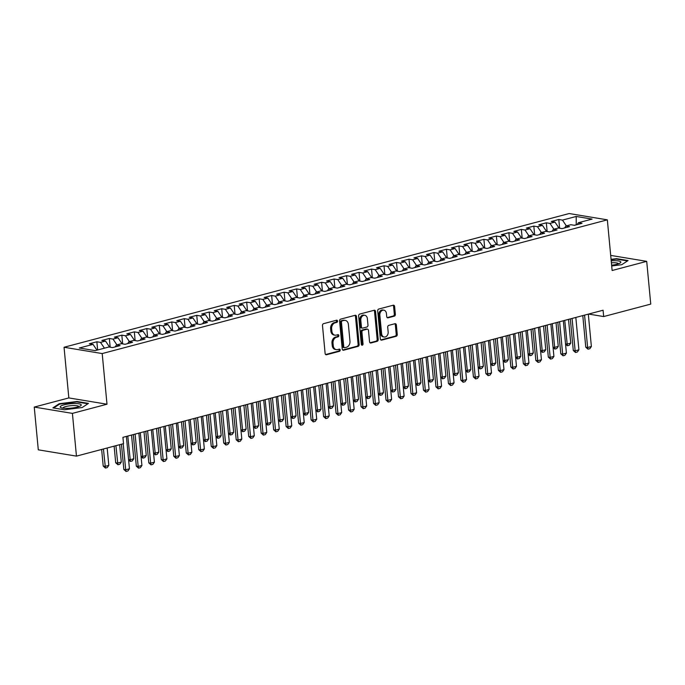 <?xml version="1.0" encoding="UTF-8"?>
<svg xmlns="http://www.w3.org/2000/svg" width="685" height="685" viewBox="0 0 685 685"><rect width="100%" height="100%" fill="white"/><g stroke="black" fill="none" stroke-linecap="round" stroke-linejoin="round"><path stroke-width="1.03" d="M337.542 321.077A1.122 0.856 99.4 0 0 336.583 320.212L323.568 323.662A1.593 1.224 99.4 0 0 322.489 325.538L325.127 353.511A1.593 1.224 99.4 0 0 326.505 354.744L339.52 351.294A1.122 0.856 99.4 0 0 339.315 349.119L337.636 349.564A5.112 3.913 99.4 0 1 336.326 349.633A5.112 3.913 99.4 0 1 333.244 345.634L333.021 343.296A5.112 3.913 99.4 0 1 336.472 337.285L338.159 336.84A1.122 0.856 99.4 0 0 337.953 334.665L336.267 335.111A5.112 3.913 99.4 0 1 334.965 335.179A5.112 3.913 99.4 0 1 331.874 331.18L331.651 328.851A5.112 3.913 99.4 0 1 335.102 322.832L336.789 322.387A1.122 0.856 99.4 0 0 337.542 321.077M334.965 335.179L333.929 335.008A5.112 3.913 99.4 0 1 330.846 331.009L330.624 328.68A5.112 3.913 99.4 0 1 334.075 322.669L335.761 322.224A1.122 0.856 99.4 0 0 336.284 320.297M325.615 354.53L338.493 351.122A1.122 0.856 99.4 0 0 339.015 349.204M336.326 349.633L335.299 349.461A5.112 3.913 99.4 0 1 332.208 345.463L331.985 343.134A5.112 3.913 99.4 0 1 335.444 337.123L337.123 336.669A1.122 0.856 99.4 0 0 337.645 334.751M394.269 316.179A1.593 1.224 99.4 0 0 395.348 314.295L394.603 306.452A1.593 1.224 99.4 0 0 393.233 305.219L378.771 309.046A1.593 1.224 99.4 0 0 377.692 310.921L380.338 338.895A1.593 1.224 99.4 0 0 381.708 340.128L396.17 336.301A1.593 1.224 99.4 0 0 397.249 334.426L396.35 324.938A1.593 1.224 99.4 0 0 394.98 323.714L388.789 325.349A1.593 1.224 99.4 0 0 387.71 327.233L388.155 331.934A4.273 3.271 99.4 0 1 384.182 337.011A4.273 3.271 99.4 0 1 381.605 333.663L379.858 315.254A4.273 3.271 99.4 0 1 383.831 310.168A4.273 3.271 99.4 0 1 386.417 313.516L386.708 316.581A1.593 1.224 99.4 0 0 388.078 317.814L394.269 316.179L393.233 316.008A1.593 1.224 99.4 0 0 394.312 314.124L393.575 306.281A1.593 1.224 99.4 0 0 393.087 305.253M603.083 310.228L122.923 437.33L123.523 443.666L76.455 456.124L72.413 413.38L106.997 404.218L102.202 353.563L607.338 219.842L612.125 270.507L646.708 261.353L650.75 304.097L603.682 316.556L603.083 310.228M356.491 316.538A1.593 1.224 99.4 0 0 355.121 315.305L340.659 319.133A1.593 1.224 99.4 0 0 339.58 321.017L342.226 348.99A1.593 1.224 99.4 0 0 343.596 350.215L358.058 346.387A1.593 1.224 99.4 0 0 359.137 344.512L356.491 316.538L355.464 316.367A1.593 1.224 99.4 0 0 354.976 315.348M359.719 314.09L374.173 310.262A1.593 1.224 99.4 0 1 375.551 311.495L378.197 339.469A1.593 1.224 99.4 0 1 377.118 341.344L370.927 342.979A1.593 1.224 99.4 0 1 369.558 341.755L368.479 330.41A1.593 1.224 99.4 0 0 367.109 329.177L363.007 330.264A1.593 1.224 99.4 0 0 361.928 332.148L363.041 343.956A1.122 0.856 99.4 0 1 361.329 344.409L358.64 315.973A1.593 1.224 99.4 0 1 359.719 314.09M102.202 353.563L64.047 347.261L569.175 213.54L607.338 219.842M97.638 349.984L96.868 341.781L89.375 343.767L93.04 344.375L79.306 348.006L95.189 350.626L108.924 346.995L112.58 347.595L120.072 345.617L116.407 345.009L121.408 343.69L125.064 344.29L132.556 342.312L128.891 341.704L133.892 340.385L137.548 340.984L145.04 339.007L141.384 338.399L146.376 337.08L150.032 337.688L157.524 335.701L153.868 335.093L158.86 333.775L162.516 334.383L170.008 332.396L166.352 331.788L171.344 330.47L175 331.078L182.493 329.091L178.836 328.483L183.828 327.165L187.493 327.772L194.977 325.786L191.32 325.178L196.312 323.859L199.977 324.467L207.461 322.481L203.805 321.873L208.797 320.554L212.461 321.162L219.953 319.176L216.289 318.568L221.281 317.249L224.945 317.857L232.438 315.871L228.773 315.263L233.765 313.944L237.43 314.552L244.922 312.565L241.257 311.966L246.249 310.639L249.914 311.247L257.406 309.26L253.741 308.661L258.733 307.334L262.398 307.942L269.89 305.955L266.225 305.356L271.217 304.029L274.882 304.637L282.374 302.65L278.709 302.051L283.71 300.724L287.366 301.332L294.858 299.345L291.193 298.746L296.194 297.418L299.85 298.026L307.342 296.04L303.678 295.44L308.678 294.113L312.334 294.721L319.826 292.735L316.162 292.135L321.162 290.808L324.818 291.416L332.311 289.43L328.654 288.83L333.646 287.503L337.303 288.111L344.795 286.125L341.139 285.525L346.13 284.198L349.787 284.806L357.279 282.819L353.623 282.22L358.615 280.893L362.279 281.501L369.763 279.514L366.107 278.915L371.099 277.588L374.763 278.196L382.247 276.209L378.591 275.61L383.583 274.283L387.248 274.891L394.74 272.904L391.075 272.305L396.067 270.977L399.732 271.585L407.224 269.599L403.559 269L408.551 267.672L412.216 268.28L419.708 266.294L416.043 265.694L421.035 264.376L424.7 264.975L432.192 262.997L428.527 262.389L433.519 261.071L437.184 261.67L444.676 259.692L441.012 259.084L446.003 257.766L449.668 258.365L457.16 256.387L453.496 255.779L458.488 254.46L462.152 255.06L469.645 253.082L465.98 252.474L470.98 251.155L474.637 251.755L482.129 249.777L478.464 249.169L483.464 247.85L487.121 248.45L494.613 246.472L490.948 245.864L495.949 244.545L499.605 245.144L507.097 243.166L503.441 242.558L508.433 241.24L512.089 241.839L519.581 239.861L515.925 239.253L520.917 237.935L524.573 238.534L532.065 236.556L528.409 235.948L533.401 234.63L537.066 235.229L544.549 233.251L540.893 232.643L545.885 231.325L549.55 231.924L557.033 229.946L553.377 229.338L558.369 228.019L562.034 228.619L569.518 226.641L565.861 226.033L570.853 224.714L574.518 225.314L582.01 223.336L578.346 222.728L577.172 224.611M96.868 341.781L100.524 342.389L105.524 341.07L109.591 347.107M110.174 347.201L109.352 338.476L101.859 340.462L105.524 341.07M109.352 338.476L113.008 339.084L118.008 337.765L122.076 343.801M122.658 343.896L121.836 335.171L114.344 337.157L118.008 337.765M121.836 335.171L125.492 335.778L130.493 334.46L134.56 340.496M135.142 340.591L134.32 331.865L126.828 333.852L130.493 334.46M134.32 331.865L137.985 332.473L142.977 331.155L147.044 337.191M147.626 337.285L146.804 328.56L139.312 330.547L142.977 331.155M146.804 328.56L150.469 329.168L155.461 327.85L159.528 333.886M160.11 333.98L159.288 325.255L151.796 327.242L155.461 327.85M159.288 325.255L162.953 325.863L167.945 324.544L172.012 330.581M172.594 330.675L171.772 321.95L164.28 323.936L167.945 324.544M171.772 321.95L175.437 322.558L180.429 321.239L184.496 327.276M185.087 327.37L184.256 318.653L176.764 320.631L180.429 321.239M184.256 318.653L187.921 319.253L192.913 317.934L196.98 323.971M197.571 324.065L196.741 315.348L189.248 317.326L192.913 317.934M196.741 315.348L200.405 315.948L205.397 314.629L209.464 320.666M210.055 320.76L209.225 312.043L201.741 314.021L205.397 314.629M209.225 312.043L212.889 312.643L217.881 311.324L221.949 317.36M222.539 317.455L221.709 308.738L214.225 310.716L217.881 311.324M221.709 308.738L225.374 309.337L230.365 308.019L234.433 314.055M235.024 314.15L234.193 305.433L226.709 307.411L230.365 308.019M234.193 305.433L237.858 306.032L242.85 304.714L246.917 310.75M247.508 310.844L246.686 302.128L239.193 304.106L242.85 304.714M246.686 302.128L250.342 302.727L255.334 301.409L259.401 307.445M259.992 307.539L259.17 298.823L251.678 300.801L255.334 301.409M259.17 298.823L262.826 299.422L267.818 298.103L271.885 304.14M272.476 304.234L271.654 295.518L264.162 297.495L267.818 298.103M271.654 295.518L275.31 296.117L280.311 294.798L284.369 300.835M284.96 300.929L284.138 292.212L276.646 294.19L280.311 294.798M284.138 292.212L287.794 292.812L292.795 291.493L296.862 297.53M297.444 297.624L296.622 288.907L289.13 290.885L292.795 291.493M296.622 288.907L300.278 289.507L305.279 288.188L309.346 294.225M309.928 294.319L309.106 285.602L301.614 287.58L305.279 288.188M309.106 285.602L312.771 286.202L317.763 284.883L321.83 290.919M322.412 291.014L321.59 282.297L314.098 284.275L317.763 284.883M321.59 282.297L325.255 282.896L330.247 281.578L334.314 287.614M334.897 287.717L334.075 278.992L326.582 280.97L330.247 281.578M334.075 278.992L337.739 279.591L342.731 278.273L346.798 284.309M347.381 284.412L346.559 275.687L339.066 277.665L342.731 278.273M346.559 275.687L350.223 276.286L355.215 274.968L359.283 281.004M359.865 281.107L359.043 272.382L351.551 274.36L355.215 274.968M359.043 272.382L362.707 272.981L367.699 271.662L371.767 277.699M372.357 277.802L371.527 269.077L364.035 271.054L367.699 271.662M371.527 269.077L375.192 269.684L380.184 268.357L384.251 274.394M384.842 274.497L384.011 265.771L376.519 267.758L380.184 268.357M384.011 265.771L387.676 266.379L392.668 265.052L396.735 271.089M397.326 271.192L396.495 262.466L389.011 264.453L392.668 265.052M396.495 262.466L400.16 263.074L405.152 261.747L409.219 267.784M409.81 267.886L408.979 259.161L401.496 261.148L405.152 261.747M408.979 259.161L412.644 259.769L417.636 258.442L421.703 264.478M422.294 264.581L421.472 255.856L413.98 257.843L417.636 258.442M421.472 255.856L425.128 256.464L430.12 255.137L434.187 261.173M434.778 261.276L433.956 252.551L426.464 254.537L430.12 255.137M433.956 252.551L437.612 253.159L442.604 251.832L446.671 257.868M447.262 257.971L446.44 249.246L438.948 251.232L442.604 251.832M446.44 249.246L450.096 249.854L455.097 248.527L459.155 254.563M459.746 254.666L458.924 245.941L451.432 247.927L455.097 248.527M458.924 245.941L462.58 246.549L467.581 245.221L471.648 251.258M472.23 251.361L471.408 242.636L463.916 244.622L467.581 245.221M471.408 242.636L475.065 243.243L480.065 241.916L484.132 247.961M484.715 248.056L483.893 239.33L476.4 241.317L480.065 241.916M483.893 239.33L487.557 239.938L492.549 238.611L496.616 244.656M497.199 244.75L496.377 236.025L488.885 238.012L492.549 238.611M496.377 236.025L500.041 236.633L505.033 235.306L509.101 241.351M509.683 241.445L508.861 232.72L501.369 234.707L505.033 235.306M508.861 232.72L512.526 233.328L517.517 232.001L521.585 238.046M522.167 238.14L521.345 229.415L513.853 231.402L517.517 232.001M521.345 229.415L525.01 230.023L530.002 228.696L534.069 234.741M534.651 234.835L533.829 226.11L526.337 228.096L530.002 228.696M533.829 226.11L537.494 226.718L542.486 225.391L546.553 231.436M547.144 231.53L546.313 222.805L538.821 224.791L542.486 225.391M546.313 222.805L549.978 223.413L554.97 222.094L559.037 228.131M559.628 228.225L558.797 219.5L551.305 221.486L554.97 222.094M558.797 219.5L562.462 220.108L576.196 216.469L592.08 219.097L578.346 222.728M565.861 226.033L564.68 227.917M575.939 224.937L574.201 225.262M562.462 220.108L566.367 225.904M576.196 216.469L576.239 224.86M553.377 229.338L552.196 231.222M549.978 223.413L553.882 229.21M540.893 232.643L539.712 234.527M537.494 226.718L541.398 232.515M528.409 235.948L527.227 237.832M525.01 230.023L528.914 235.82M515.925 239.253L514.743 241.137M512.526 233.328L516.421 239.125M503.441 242.558L502.259 244.442M500.041 236.633L503.937 242.43M490.948 245.864L489.775 247.747M487.557 239.938L491.453 245.727M478.464 249.169L477.291 251.052M475.065 243.243L478.969 249.032M465.98 252.474L464.807 254.358M462.58 246.549L466.485 252.337M453.496 255.779L452.323 257.663M450.096 249.854L454.001 255.642M441.012 259.084L439.838 260.968M437.612 253.159L441.517 258.947M428.527 262.389L427.354 264.273M425.128 256.464L429.033 262.252M416.043 265.694L414.87 267.578M412.644 259.769L416.548 265.557M403.559 269L402.386 270.883M400.16 263.074L404.064 268.863M391.075 272.305L389.893 274.188M387.676 266.379L391.58 272.168M378.591 275.61L377.409 277.493M375.192 269.684L379.096 275.473M366.107 278.915L364.925 280.799M362.707 272.981L366.612 278.778M353.623 282.22L352.441 284.104M350.223 276.286L354.128 282.083M341.139 285.525L339.957 287.409M337.739 279.591L341.635 285.388M328.654 288.83L327.473 290.714M325.255 282.896L329.151 288.693M316.162 292.135L314.989 294.019M312.771 286.202L316.667 291.998M303.678 295.44L302.505 297.324M300.278 289.507L304.183 295.303M291.193 298.746L290.02 300.629M287.794 292.812L291.699 298.609M278.709 302.051L277.536 303.934M275.31 296.117L279.215 301.914M266.225 305.356L265.052 307.24M262.826 299.422L266.73 305.219M253.741 308.661L252.568 310.545M250.342 302.727L254.246 308.524M241.257 311.966L240.084 313.85M237.858 306.032L241.762 311.829M228.773 315.263L227.6 317.155M225.374 309.337L229.278 315.134M216.289 318.568L215.116 320.46M212.889 312.643L216.794 318.439M203.805 321.873L202.623 323.765M200.405 315.948L204.31 321.744M191.32 325.178L190.139 327.07M187.921 319.253L191.826 325.05M178.836 328.483L177.655 330.375M175.437 322.558L179.342 328.355M166.352 331.788L165.171 333.681M162.953 325.863L166.849 331.66M153.868 335.093L152.686 336.977M150.469 329.168L154.365 334.965M141.384 338.399L140.202 340.282M137.985 332.473L141.881 338.27M128.891 341.704L127.718 343.587M125.492 335.778L129.397 341.575M116.407 345.009L115.234 346.893M113.008 339.084L116.912 344.88M100.524 342.389L104.428 348.185M588.578 314.064L603.682 316.556M646.708 261.353L610.703 255.402M106.997 404.218L68.834 397.925L34.25 407.078L72.413 413.38M34.25 407.078L38.291 449.822L76.455 456.124M68.834 397.925L64.047 347.261M93.04 344.375L96.936 350.163M76.985 401.496L59.193 403.739L52.891 407.875L64.381 409.767L82.174 407.532L88.476 403.397L76.985 401.496L77.028 401.975M611.696 265.96L621.766 264.693L628.068 260.557L616.577 258.656L611.071 259.35M342.705 350.009L357.031 346.216A1.593 1.224 99.4 0 0 358.109 344.341L355.464 316.367M342.217 320.957A1.122 0.856 99.4 0 0 341.455 322.267L343.776 346.824A1.122 0.856 99.4 0 0 344.743 347.68L346.516 347.218A5.112 3.913 99.4 0 0 349.966 341.207L348.382 324.416A5.112 3.913 99.4 0 0 345.291 320.417A5.112 3.913 99.4 0 0 343.99 320.486L341.181 320.785A1.122 0.856 99.4 0 0 340.428 322.096L341.455 322.267M344.452 347.697L343.425 347.526A1.122 0.856 99.4 0 1 342.748 346.653L340.428 322.096M345.291 320.417L344.264 320.246A5.112 3.913 99.4 0 0 342.962 320.315L343.99 320.486M341.181 320.785L342.962 320.315M370.037 342.774L376.082 341.173A1.593 1.224 99.4 0 0 377.161 339.298L374.515 311.324A1.593 1.224 99.4 0 0 374.036 310.305M367.52 329.16L366.484 328.988A1.593 1.224 99.4 0 0 366.081 329.005L361.971 330.093A1.593 1.224 99.4 0 0 360.892 331.977L362.014 343.784L363.041 343.956M361.526 344.966A1.122 0.856 99.4 0 0 362.014 343.784M367.365 318.636A4.273 3.271 99.4 0 0 364.788 315.288A4.273 3.271 99.4 0 0 360.815 320.375L361.423 326.856A1.593 1.224 99.4 0 0 362.802 328.089L366.903 327.002A1.593 1.224 99.4 0 0 367.982 325.127L367.365 318.636M364.788 315.288L363.752 315.117A4.273 3.271 99.4 0 0 359.779 320.203L360.815 320.375M362.391 328.115L361.363 327.944A1.593 1.224 99.4 0 1 360.396 326.694L359.779 320.203M387.188 317.609L393.233 316.008M383.831 310.168L382.804 309.997A4.273 3.271 99.4 0 0 378.831 315.083L379.858 315.254M384.182 337.011L383.155 336.84A4.273 3.271 99.4 0 1 380.569 333.492L378.831 315.083M380.817 339.923L395.142 336.13A1.593 1.224 99.4 0 0 396.221 334.254L395.322 324.776A1.593 1.224 99.4 0 0 394.834 323.748M59.244 404.33L59.193 403.739M616.62 259.135L616.577 258.656M101.637 449.454L103.212 466.065L105.07 466.374L108.812 465.38L107.168 447.99M108.812 465.38L107.297 467.555L105.421 468.052L103.212 466.065M103.426 448.983L105.421 468.052M126.382 436.413L129.439 468.788L127.924 470.963L126.049 471.46L125.698 469.773L123.839 469.473L121.45 444.214M129.439 468.788L125.698 469.773L123.231 443.743M126.049 471.46L123.839 469.473M114.121 446.149L115.697 462.76L117.555 463.069L121.296 462.075L119.652 444.685M121.296 462.075L119.781 464.25L117.906 464.747L115.697 462.76M115.911 445.678L117.906 464.747M128.566 459.515L130.039 459.763L133.78 458.77L131.537 435.052M133.78 458.77L132.265 460.945L130.39 461.442L128.6 459.883M127.795 436.045L130.39 461.442M138.867 433.108L141.923 465.483L140.408 467.658L138.533 468.155L138.182 466.468L136.324 466.168L133.335 434.573M141.923 465.483L138.182 466.468L135.116 434.102M138.533 468.155L136.324 466.168M151.351 429.803L154.408 462.178L152.892 464.353L151.025 464.85L150.666 463.163L148.808 462.863L145.819 431.267M154.408 462.178L150.666 463.163L147.6 430.796M151.025 464.85L148.808 462.863M74.391 403.533A10.575 2.209 -5.4 0 0 63.114 405.1A10.575 2.209 -5.4 0 0 61.016 407.686A10.575 2.209 -5.4 0 0 67.036 408.363A10.575 2.209 -5.4 0 0 80.565 405.845A10.575 2.209 -5.4 0 0 74.391 403.533M78.818 406.633A8.006 1.678 -5.4 0 0 73.638 405.563A8.006 1.678 -5.4 0 0 62.883 408.14M53.661 408.003L59.578 404.107L76.823 401.941L87.903 403.773M611.628 265.198A10.575 2.209 -5.4 0 0 620.156 263.006A10.575 2.209 -5.4 0 0 613.983 260.694A10.575 2.209 -5.4 0 0 611.208 260.814M618.409 263.793A8.006 1.678 -5.4 0 0 613.221 262.732A8.006 1.678 -5.4 0 0 611.397 262.8M611.114 259.769L616.406 259.101L627.494 260.934M141.05 456.21L142.523 456.458L146.265 455.465L144.021 431.747M146.265 455.465L144.749 457.64L142.874 458.137L141.084 456.578M140.279 432.74L142.874 458.137M153.534 452.905L155.007 453.153L158.749 452.16L156.505 428.442M158.749 452.16L157.233 454.335L155.367 454.831L153.568 453.273M152.764 429.435L155.367 454.831M163.835 426.498L166.892 458.873L165.376 461.048L163.51 461.544L163.15 459.858L161.292 459.558L158.303 427.962M166.892 458.873L163.15 459.858L160.093 427.491M163.51 461.544L161.292 459.558M176.319 423.193L179.376 455.568L177.86 457.743L175.994 458.239L175.634 456.553L173.776 456.253L170.788 424.657M179.376 455.568L175.634 456.553L172.577 424.186M175.994 458.239L173.776 456.253M166.018 449.6L167.491 449.848L171.233 448.855L168.989 425.137M171.233 448.855L169.717 451.03L167.851 451.526L166.053 449.968M165.248 426.13L167.851 451.526M188.803 419.896L191.86 452.263L190.344 454.438L188.478 454.934L188.118 453.247L186.26 452.948L183.272 421.352M191.86 452.263L188.118 453.247L185.061 420.881M188.478 454.934L186.26 452.948M178.502 446.295L179.975 446.543L183.717 445.55L181.482 421.832M183.717 445.55L182.201 447.725L180.335 448.221L178.537 446.663M177.732 422.825L180.335 448.221M201.287 416.591L204.344 448.958L202.828 451.132L200.962 451.629L200.602 449.942L198.744 449.643L195.756 418.047M204.344 448.958L200.602 449.942L197.545 417.576M200.962 451.629L198.744 449.643M190.987 442.989L192.459 443.238L196.201 442.245L193.966 418.526M196.201 442.245L194.686 444.419L192.819 444.916L191.021 443.358M190.216 419.52L192.819 444.916M203.471 439.684L204.943 439.933L208.685 438.939L206.45 415.221M208.685 438.939L207.178 441.114L205.303 441.611L203.505 440.053M202.7 416.215L205.303 441.611M215.955 436.379L217.428 436.628L221.178 435.634L218.935 411.916M221.178 435.634L219.662 437.809L217.787 438.306L215.989 436.747M215.184 412.909L217.787 438.306M228.439 433.074L229.912 433.322L233.662 432.329L231.419 408.611M233.662 432.329L232.147 434.504L230.271 435.001L228.473 433.442M227.668 409.604L230.271 435.001M240.923 429.769L242.396 430.017L246.146 429.024L243.903 405.306M246.146 429.024L244.631 431.199L242.755 431.696L240.957 430.137M240.152 406.299L242.755 431.696M253.407 426.464L254.88 426.712L258.63 425.719L256.387 402.001M258.63 425.719L257.115 427.894L255.24 428.39L253.441 426.832M252.645 402.994L255.24 428.39M265.9 423.159L267.364 423.407L271.114 422.414L268.871 398.696M271.114 422.414L269.599 424.589L267.724 425.085L265.934 423.527M265.129 399.689L267.724 425.085M278.384 419.862L279.848 420.102L283.599 419.109L281.355 395.391M283.599 419.109L282.083 421.292L280.208 421.78L278.418 420.222M277.613 396.384L280.208 421.78M290.868 416.557L292.341 416.797L296.083 415.804L293.839 392.085M296.083 415.804L294.567 417.987L292.692 418.475L290.902 416.917M290.097 393.079L292.692 418.475M213.771 413.286L216.837 445.652L215.321 447.827L213.446 448.324L213.086 446.646L211.228 446.337L208.249 414.742M216.837 445.652L213.086 446.646L210.03 414.271M213.446 448.324L211.228 446.337M226.255 409.981L229.321 442.347L227.805 444.522L225.93 445.019L225.57 443.341L223.712 443.032L220.733 411.445M229.321 442.347L225.57 443.341L222.514 410.966M225.93 445.019L223.712 443.032M238.74 406.676L241.805 439.042L240.289 441.217L238.414 441.714L238.055 440.035L236.197 439.727L233.217 408.14M241.805 439.042L238.055 440.035L234.998 407.661M238.414 441.714L236.197 439.727M251.224 403.371L254.289 435.737L252.774 437.912L250.898 438.409L250.539 436.73L248.689 436.422L245.701 404.835M254.289 435.737L250.539 436.73L247.482 404.356M250.898 438.409L248.689 436.422M263.708 400.066L266.773 432.432L265.258 434.607L263.382 435.103L263.023 433.425L261.173 433.117L258.185 401.53M266.773 432.432L263.023 433.425L259.966 401.05M263.382 435.103L261.173 433.117M276.201 396.761L279.257 429.127L277.742 431.302L275.867 431.798L275.507 430.12L273.658 429.812L270.669 398.225M279.257 429.127L275.507 430.12L272.45 397.754M275.867 431.798L273.658 429.812M288.685 393.455L291.742 425.822L290.226 427.997L288.351 428.493L288 426.815L286.142 426.507L283.153 394.92M291.742 425.822L288 426.815L284.934 394.449M288.351 428.493L286.142 426.507M301.169 390.15L304.226 422.517L302.71 424.691L300.835 425.188L300.484 423.51L298.626 423.202L295.637 391.614M304.226 422.517L300.484 423.51L297.418 391.144M300.835 425.188L298.626 423.202M313.653 386.845L316.71 419.211L315.194 421.386L313.319 421.883L312.968 420.205L311.11 419.896L308.122 388.309M316.71 419.211L312.968 420.205L309.903 387.838M313.319 421.883L311.11 419.896M303.352 413.252L304.825 413.492L308.567 412.498L306.323 388.78M308.567 412.498L307.051 414.682L305.176 415.17L303.386 413.612M302.582 389.774L305.176 415.17M326.137 383.54L329.194 415.906L327.678 418.081L325.803 418.578L325.452 416.9L323.594 416.591L320.606 385.004M329.194 415.906L325.452 416.9L322.387 384.533M325.803 418.578L323.594 416.591M315.836 409.947L317.309 410.187L321.051 409.193L318.808 385.475M321.051 409.193L319.535 411.377L317.66 411.865L315.871 410.306M315.066 386.468L317.66 411.865M338.621 380.235L341.678 412.601L340.162 414.776L338.296 415.273L337.936 413.594L336.078 413.286L333.09 381.699M341.678 412.601L337.936 413.594L334.871 381.228M338.296 415.273L336.078 413.286M328.32 406.642L329.793 406.881L333.535 405.888L331.292 382.17M333.535 405.888L332.019 408.072L330.153 408.568L328.355 407.001M327.55 383.163L330.153 408.568M351.105 376.93L354.162 409.296L352.647 411.471L350.78 411.968L350.42 410.289L348.562 409.981L345.574 378.394M354.162 409.296L350.42 410.289L347.363 377.923M350.78 411.968L348.562 409.981M340.805 403.337L342.277 403.576L346.019 402.583L343.776 378.865M346.019 402.583L344.504 404.767L342.637 405.263L340.839 403.696M340.034 379.858L342.637 405.263M363.589 373.625L366.646 405.991L365.131 408.166L363.264 408.662L362.904 406.984L361.046 406.676L358.058 375.089M366.646 405.991L362.904 406.984L359.848 374.618M363.264 408.662L361.046 406.676M353.289 400.031L354.761 400.271L358.503 399.278L356.26 375.56M358.503 399.278L356.988 401.461L355.121 401.958L353.323 400.391M352.518 376.553L355.121 401.958M376.074 370.32L379.13 402.686L377.615 404.861L375.748 405.357L375.389 403.679L373.53 403.371L370.542 371.784M379.13 402.686L375.389 403.679L372.332 371.313M375.748 405.357L373.53 403.371M365.773 396.726L367.246 396.966L370.987 395.973L368.753 372.255M370.987 395.973L369.472 398.156L367.605 398.653L365.807 397.086M365.002 373.248L367.605 398.653M388.558 367.014L391.623 399.381L390.108 401.556L388.232 402.052L387.873 400.374L386.015 400.066L383.035 368.479M391.623 399.381L387.873 400.374L384.816 368.008M388.232 402.052L386.015 400.066M378.257 393.421L379.73 393.661L383.472 392.668L381.237 368.95M383.472 392.668L381.956 394.851L380.089 395.348L378.291 393.781M377.486 369.943L380.089 395.348M401.042 363.709L404.107 396.076L402.592 398.259L400.716 398.747L400.357 397.069L398.499 396.761L395.519 365.173M404.107 396.076L400.357 397.069L397.3 364.703M400.716 398.747L398.499 396.761M390.741 390.116L392.214 390.356L395.964 389.363L393.721 365.644M395.964 389.363L394.449 391.546L392.573 392.043L390.775 390.476M389.97 366.638L392.573 392.043M413.526 360.404L416.591 392.77L415.076 394.954L413.201 395.442L412.841 393.764L410.983 393.455L408.003 361.868M416.591 392.77L412.841 393.764L409.784 361.397M413.201 395.442L410.983 393.455M403.225 386.811L404.698 387.051L408.448 386.057L406.205 362.339M408.448 386.057L406.933 388.241L405.058 388.737L403.259 387.171M402.455 363.333L405.058 388.737M426.01 357.099L429.075 389.465L427.56 391.649L425.685 392.137L425.325 390.459L423.467 390.15L420.487 358.563M429.075 389.465L425.325 390.459L422.268 358.092M425.685 392.137L423.467 390.15M415.709 383.506L417.182 383.746L420.933 382.752L418.689 359.043M420.933 382.752L419.417 384.936L417.542 385.432L415.744 383.865M414.939 360.027L417.542 385.432M438.494 353.794L441.56 386.16L440.044 388.344L438.169 388.84L437.809 387.153L435.96 386.845L432.971 355.258M441.56 386.16L437.809 387.153L434.752 354.787M438.169 388.84L435.96 386.845M428.193 380.201L429.666 380.44L433.417 379.447L431.173 355.738M433.417 379.447L431.901 381.631L430.026 382.127L428.228 380.56M427.423 356.722L430.026 382.127M450.987 350.489L454.044 382.855L452.528 385.038L450.653 385.535L450.293 383.848L448.444 383.54L445.455 351.953M454.044 382.855L450.293 383.848L447.237 351.482M450.653 385.535L448.444 383.54M440.678 376.896L442.15 377.135L445.901 376.142L443.657 352.433M445.901 376.142L444.385 378.325L442.51 378.822L440.712 377.255M439.916 353.417L442.51 378.822M463.471 347.184L466.528 379.55L465.012 381.733L463.137 382.23L462.786 380.543L460.928 380.235L457.94 348.648M466.528 379.55L462.786 380.543L459.721 348.177M463.137 382.23L460.928 380.235M453.17 373.59L454.635 373.83L458.385 372.837L456.142 349.127M458.385 372.837L456.869 375.02L454.994 375.517L453.205 373.95M452.4 350.112L454.994 375.517M475.955 343.879L479.012 376.245L477.496 378.428L475.621 378.925L475.27 377.238L473.412 376.93L470.424 345.343M479.012 376.245L475.27 377.238L472.205 344.872M475.621 378.925L473.412 376.93M465.654 370.285L467.127 370.525L470.869 369.54L468.626 345.822M470.869 369.54L469.353 371.715L467.478 372.212L465.689 370.645M464.884 346.807L467.478 372.212M488.439 340.573L491.496 372.94L489.981 375.123L488.105 375.62L487.754 373.933L485.896 373.625L482.908 342.038M491.496 372.94L487.754 373.933L484.689 341.567M488.105 375.62L485.896 373.625M478.139 366.98L479.611 367.22L483.353 366.235L481.11 342.517M483.353 366.235L481.838 368.41L479.962 368.907L478.173 367.34M477.368 343.502L479.962 368.907M500.923 337.268L503.98 369.635L502.465 371.818L500.589 372.315L500.238 370.628L498.38 370.32L495.392 338.733M503.98 369.635L500.238 370.628L497.173 338.262M500.589 372.315L498.38 370.32M490.623 363.675L492.095 363.915L495.837 362.93L493.594 339.212M495.837 362.93L494.322 365.105L492.446 365.602L490.657 364.035M489.852 340.197L492.446 365.602M513.408 333.963L516.464 366.329L514.949 368.513L513.082 369.009L512.722 367.323L510.864 367.014L507.876 335.427M516.464 366.329L512.722 367.323L509.657 334.956M513.082 369.009L510.864 367.014M503.107 360.37L504.58 360.61L508.321 359.625L506.078 335.907M508.321 359.625L506.806 361.8L504.931 362.296L503.141 360.73M502.336 336.892L504.931 362.296M525.892 330.658L528.948 363.024L527.433 365.208L525.566 365.704L525.207 364.018L523.349 363.709L520.36 332.122M528.948 363.024L525.207 364.018L522.15 331.651M525.566 365.704L523.349 363.709M515.591 357.065L517.064 357.305L520.805 356.32L518.562 332.602M520.805 356.32L519.29 358.495L517.423 358.991L515.625 357.424M514.82 333.595L517.423 358.991M538.376 327.353L541.433 359.719L539.917 361.903L538.05 362.399L537.691 360.712L535.833 360.404L532.844 328.817M541.433 359.719L537.691 360.712L534.634 328.346M538.05 362.399L535.833 360.404M528.075 353.76L529.548 353.999L533.29 353.015L531.046 329.297M533.29 353.015L531.774 355.19L529.907 355.686L528.109 354.119M527.304 330.29L529.907 355.686M550.86 324.048L553.917 356.414L552.401 358.597L550.534 359.094L550.175 357.407L548.317 357.099L545.328 325.512M553.917 356.414L550.175 357.407L547.118 325.041M550.534 359.094L548.317 357.099M540.559 350.455L542.032 350.694L545.774 349.71L543.539 325.992M545.774 349.71L544.258 351.884L542.392 352.381L540.593 350.814M539.789 326.985L542.392 352.381M563.344 320.743L566.401 353.109L564.894 355.292L563.019 355.789L562.659 354.102L560.801 353.794L557.821 322.207M566.401 353.109L562.659 354.102L559.602 321.736M563.019 355.789L560.801 353.794M553.043 347.149L554.516 347.389L558.258 346.404L556.023 322.686M558.258 346.404L556.742 348.579L554.876 349.076L553.078 347.509M552.273 323.68L554.876 349.076M575.828 317.438L578.894 349.812L577.378 351.987L575.503 352.484L575.143 350.797L573.285 350.489L570.305 318.902M578.894 349.812L575.143 350.797L572.086 318.431M575.503 352.484L573.285 350.489M565.527 343.844L567 344.093L570.751 343.099L568.507 319.381M570.751 343.099L569.235 345.274L567.36 345.771L565.562 344.204M564.757 320.375L567.36 345.771M588.312 314.132L591.378 346.507L589.862 348.682L587.987 349.179L587.627 347.492L585.769 347.192L582.789 315.597M591.378 346.507L587.627 347.492L584.57 315.126M587.987 349.179L585.769 347.192M334.075 322.669L335.102 322.832M330.624 328.68L331.651 328.851M330.846 331.009L331.874 331.18M337.123 336.669L338.159 336.84M335.444 337.123L336.472 337.285M331.985 343.134L333.021 343.296M332.208 345.463L333.244 345.634M338.493 351.122L339.52 351.294M325.717 354.616L326.505 354.744M335.761 322.224L336.789 322.387M358.109 344.341L359.137 344.512M357.031 346.216L358.058 346.387M342.808 350.086L343.596 350.215M342.748 346.653L343.776 346.824M374.515 311.324L375.551 311.495M377.161 339.298L378.197 339.469M376.082 341.173L377.118 341.344M370.14 342.851L370.927 342.979M366.081 329.005L367.109 329.177M361.971 330.093L363.007 330.264M360.892 331.977L361.928 332.148M360.396 326.694L361.423 326.856M387.29 317.686L388.078 317.814M380.569 333.492L381.605 333.663M395.322 324.776L396.35 324.938M396.221 334.254L397.249 334.426M395.142 336.13L396.17 336.301M380.92 340L381.708 340.128M393.575 306.281L394.603 306.452M394.312 314.124L395.348 314.295"/></g></svg>
